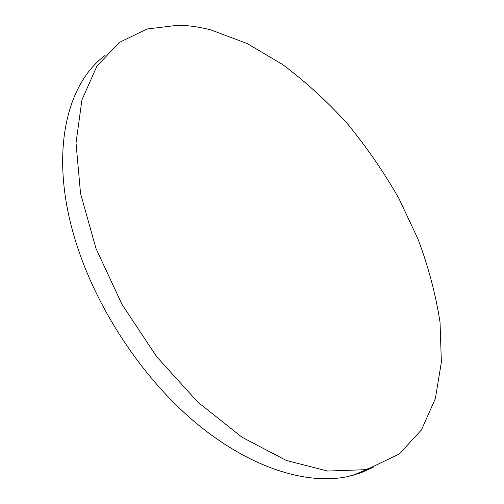 <?xml version="1.0" encoding="UTF-8"?>
<svg xmlns="http://www.w3.org/2000/svg" width="504" height="504" viewBox="0 0 504 504"><rect width="100%" height="100%" fill="white"/><g stroke="black" fill="none" stroke-linecap="round" stroke-linejoin="round"><path stroke-width="0.76" d="M363.844 469.741L369.029 468.518L399.313 453.965L421.457 429.906L435.368 398.588L441.372 362.124L440.042 322.384C435.828 294.84 428.513 267.133 418.099 239.268L398.872 198.418C383.72 171.927 366.509 146.96 347.231 123.518C326.976 101.216 305.392 81.522 282.479 64.424L247.143 43.527L211.195 30.013C200.05 27.084 189.107 25.477 178.372 25.2L147.011 29.011L119.253 42.475L96.925 66.125L81.925 99.937L76.022 143.023L80.539 193.517L96.006 248.51L121.924 304.271L156.694 356.725L197.738 402.041L241.952 437.201L286.146 460.385L327.506 471.045L363.844 469.741M105.052 55.465C67.322 83.292 50.066 150.217 72.967 232.186C91.835 300.762 138.279 373.697 193.001 420.468C247.855 467.202 306.01 485.497 347.81 476.564L360.555 472.96L373.143 467.328M353.027 475.316L369.029 468.518"/></g></svg>
